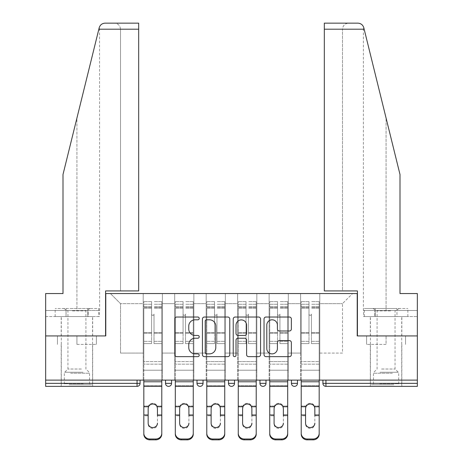 <?xml version="1.0" encoding="UTF-8"?>
<svg xmlns="http://www.w3.org/2000/svg" width="463" height="463" viewBox="0 0 463 463"><rect width="100%" height="100%" fill="white"/><g stroke="black" fill="none" stroke-linecap="round" stroke-linejoin="round"><path stroke-width="0.35" stroke-dasharray="2.31 1.74" d="M199.212 318.417A1.389 1.389 0 0 0 197.828 317.028L176.785 317.028A1.979 1.979 0 0 0 174.8 319.007L174.8 354.664A1.979 1.979 0 0 0 176.785 356.643L197.828 356.643A1.389 1.389 0 0 0 199.212 355.254A1.389 1.389 0 0 0 197.828 353.871L195.102 353.871A6.337 6.337 0 0 1 188.765 347.534L188.765 344.559A6.337 6.337 0 0 1 195.102 338.221L197.828 338.221A1.389 1.389 0 0 0 199.212 336.832A1.389 1.389 0 0 0 197.828 335.449L195.102 335.449A6.337 6.337 0 0 1 188.765 329.112L188.765 326.137A6.337 6.337 0 0 1 195.102 319.8L197.828 319.8A1.389 1.389 0 0 0 199.212 318.417M386.073 386.373L370.331 386.373L386.073 386.373M386.073 344.403L366.598 344.403L386.073 344.403L386.073 335.93L366.598 335.93L405.547 335.93L370.331 335.93L386.073 335.93L386.073 344.403M76.927 386.373L92.669 386.373L76.927 386.373M76.927 344.403L96.402 344.403L76.927 344.403L76.927 335.93L57.453 335.93L96.402 335.93L61.185 335.93L92.669 335.93L76.927 335.93L76.927 344.403M319.783 370.232L300.614 370.232L319.783 370.232L300.614 370.232L319.783 370.232L319.783 293.554L352.575 293.554L319.783 293.554L319.783 303.641L342.487 303.641L319.783 303.641L319.783 353.078L342.487 353.078L342.487 303.641L352.575 293.554L342.487 303.641L342.487 353.078L319.783 353.078L319.783 293.554L319.783 370.232L300.614 370.232L319.783 370.232L319.783 380.117L300.614 380.117L319.783 380.117L300.614 380.117L319.783 380.117L319.783 370.232M288.304 370.232L269.136 370.232L288.304 370.232L269.136 370.232L288.304 370.232L288.304 293.554L319.783 293.554L288.304 293.554L288.304 303.641L300.614 303.641L300.614 353.078L300.614 303.641L288.304 303.641L288.304 353.078L300.614 353.078L288.304 353.078L288.304 293.554L288.304 370.232L269.136 370.232L288.304 370.232L288.304 380.117L269.136 380.117L288.304 380.117L269.136 380.117L288.304 380.117L288.304 370.232M256.826 370.232L237.652 370.232L256.826 370.232L237.652 370.232L256.826 370.232L256.826 293.554L288.304 293.554L256.826 293.554L256.826 303.641L269.136 303.641L269.136 353.078L269.136 303.641L256.826 303.641L256.826 353.078L269.136 353.078L256.826 353.078L256.826 293.554L256.826 370.232L237.652 370.232L256.826 370.232L256.826 380.117L237.652 380.117L256.826 380.117L237.652 380.117L256.826 380.117L256.826 370.232M225.348 370.232L206.174 370.232L225.348 370.232L206.174 370.232L225.348 370.232L225.348 293.554L256.826 293.554L225.348 293.554L225.348 303.641L237.652 303.641L237.652 353.078L237.652 303.641L225.348 303.641L225.348 353.078L237.652 353.078L225.348 353.078L225.348 293.554L225.348 370.232L206.174 370.232L225.348 370.232L225.348 380.117L206.174 380.117L225.348 380.117L206.174 380.117L225.348 380.117L225.348 370.232M193.864 370.232L174.696 370.232L193.864 370.232L174.696 370.232L193.864 370.232L193.864 293.554L225.348 293.554L193.864 293.554L193.864 303.641L206.174 303.641L206.174 353.078L206.174 303.641L193.864 303.641L193.864 353.078L206.174 353.078L193.864 353.078L193.864 293.554L193.864 370.232L174.696 370.232L193.864 370.232L193.864 380.117L174.696 380.117L193.864 380.117L174.696 380.117L193.864 380.117L193.864 370.232M357.922 23.15C360.926 23.353 362.882 24.892 363.802 27.751L399.997 174.493L399.997 293.554L399.997 174.493L364.155 29.204L399.997 174.493L399.997 293.554L417.348 293.554L417.348 310.499L374.827 310.499L417.348 310.499L386.073 310.499L417.348 310.499L417.348 316.553L374.827 316.553L417.348 316.553L417.348 293.554L399.997 293.554L417.348 293.554L417.348 335.93L357.216 335.93L357.216 293.554L105.784 293.554L105.784 335.93L45.652 335.93L45.652 380.117L137.06 380.117L45.652 380.117L45.652 386.373L137.06 386.373L137.06 383.347L45.652 383.347M174.696 293.554L193.864 293.554L162.386 293.554L174.696 293.554L174.696 353.078L174.696 303.641L162.386 303.641L174.696 303.641L174.696 293.554L174.696 370.232L174.696 293.554M143.217 293.554L162.386 293.554L162.386 353.078L174.696 353.078L162.386 353.078L162.386 293.554L162.386 370.232L143.217 370.232L162.386 370.232L143.217 370.232L162.386 370.232L162.386 293.554L110.425 293.554L143.217 293.554L143.217 353.078L143.217 303.641L120.513 303.641L143.217 303.641L143.217 293.554L143.217 370.232L162.386 370.232L143.217 370.232L143.217 293.554M300.614 303.641L300.614 293.554L300.614 303.641M269.136 303.641L269.136 293.554L269.136 303.641M237.652 303.641L237.652 293.554L237.652 303.641M206.174 303.641L206.174 293.554L206.174 303.641M120.513 353.078L143.217 353.078L120.513 353.078L120.513 303.641L110.425 293.554L120.513 303.641L120.513 353.078M324.326 23.15L324.326 290.926L342.487 290.926L342.487 29.204L342.487 290.926L324.326 290.926L324.326 23.15L324.326 290.926L357.419 290.926L357.419 335.93L417.348 335.93L417.348 380.117L45.652 380.117M417.348 383.347L325.94 383.347L325.94 386.373L417.348 386.373L417.348 380.117L322.914 380.117L417.348 380.117M143.217 380.117L143.217 370.232L143.217 380.117L143.217 370.232L143.217 380.117L162.386 380.117L162.386 370.232L162.386 380.117L162.386 370.232L162.386 380.117L143.217 380.117M291.43 380.117L297.483 380.117L291.43 380.117M137.06 380.117L140.086 380.117L137.06 380.117L137.06 383.347L140.086 383.347M228.473 380.117L234.527 380.117L228.473 380.117M165.517 380.117L171.57 380.117L165.517 380.117M196.995 380.117L203.049 380.117L196.995 380.117M259.951 380.117L266.005 380.117L259.951 380.117L259.951 383.347L266.005 383.347M174.696 380.117L174.696 370.232L174.696 380.117M206.174 380.117L206.174 293.554L206.174 380.117M237.652 380.117L237.652 293.554L237.652 380.117M269.136 380.117L269.136 293.554L269.136 380.117M300.614 380.117L300.614 293.554L300.614 380.117M322.914 380.117L322.914 383.347L325.94 383.347L325.94 380.117M229.77 354.664L229.77 319.007A1.979 1.979 0 0 0 227.784 317.028L204.414 317.028A1.979 1.979 0 0 0 202.435 319.007L202.435 354.664A1.979 1.979 0 0 0 204.414 356.643L227.784 356.643A1.979 1.979 0 0 0 229.77 354.664M206.591 319.8A1.389 1.389 0 0 0 205.207 321.189L205.207 352.482A1.389 1.389 0 0 0 206.591 353.871L209.467 353.871A6.337 6.337 0 0 0 215.804 347.534L215.804 326.137A6.337 6.337 0 0 0 209.467 319.8L206.591 319.8M235.216 317.028L258.586 317.028A1.979 1.979 0 0 1 260.565 319.007L260.565 354.664A1.979 1.979 0 0 1 258.586 356.643L248.585 356.643A1.979 1.979 0 0 1 246.605 354.664L246.605 340.201A1.979 1.979 0 0 0 244.62 338.221L237.988 338.221A1.979 1.979 0 0 0 236.008 340.201L236.008 355.254A1.389 1.389 0 0 1 234.619 356.643A1.389 1.389 0 0 1 233.23 355.254L233.23 319.007A1.979 1.979 0 0 1 235.216 317.028M246.605 325.2A5.296 5.296 0 0 0 241.304 319.898A5.296 5.296 0 0 0 236.008 325.2L236.008 333.47A1.979 1.979 0 0 0 237.988 335.449L244.62 335.449A1.979 1.979 0 0 0 246.605 333.47L246.605 325.2M279.386 330.993L289.387 330.993A1.979 1.979 0 0 0 291.366 329.014L291.366 319.007A1.979 1.979 0 0 0 289.387 317.028L266.017 317.028A1.979 1.979 0 0 0 264.032 319.007L264.032 354.664A1.979 1.979 0 0 0 266.017 356.643L289.387 356.643A1.979 1.979 0 0 0 291.366 354.664L291.366 342.579A1.979 1.979 0 0 0 289.387 340.6L279.386 340.6A1.979 1.979 0 0 0 277.401 342.579L277.401 348.57A5.296 5.296 0 0 1 272.105 353.871A5.296 5.296 0 0 1 266.804 348.57L266.804 325.101A5.296 5.296 0 0 1 272.105 319.8A5.296 5.296 0 0 1 277.401 325.101L277.401 329.014A1.979 1.979 0 0 0 279.386 330.993M96.402 344.403L96.402 335.93L96.402 344.403M57.453 344.403L57.453 335.93L57.453 344.403M366.598 344.403L366.598 335.93L366.598 344.403M405.547 344.403L405.547 335.93L405.547 344.403M157.443 408.522L157.073 405.999A4.642 4.451 180 0 0 148.53 405.999L148.16 407.77L148.53 405.999A4.642 4.451 180 0 1 157.073 405.999L157.443 407.77L157.443 424.01A4.642 4.387 0 0 1 152.802 428.397A4.642 4.387 0 0 1 148.16 424.01L148.16 407.77L148.16 424.01A4.642 4.387 0 0 0 152.802 428.397A4.642 4.387 0 0 0 157.443 424.01L157.443 410.588L157.443 415.832L161.784 415.832L161.784 434.126L161.784 308.283L161.784 361.557L143.819 361.557L143.819 308.283L143.819 361.557L161.784 361.557L143.819 361.557L161.784 361.557L161.784 434.126A6.054 5.724 180 0 1 155.73 439.85L149.873 439.85L149.873 438.999A6.054 5.724 0 0 1 143.819 433.27L143.819 434.126A6.054 5.724 180 0 0 149.873 439.85M154.011 334.917L154.011 314.134A1.21 1.21 0 0 1 152.802 315.344A1.21 1.21 0 0 1 151.592 314.134A1.21 1.21 0 0 0 152.802 315.344A1.21 1.21 0 0 0 154.011 314.134L154.011 343.598L154.011 314.134A1.21 1.21 0 0 1 152.802 315.344A1.21 1.21 0 0 1 151.592 314.134L151.592 308.283L151.592 314.134A1.21 1.21 0 0 0 152.802 315.344A1.21 1.21 0 0 0 154.011 314.134L154.011 343.598L161.784 343.598L154.011 343.598L154.011 341.341L161.784 341.341L154.011 341.341L154.011 334.917M161.784 380.117L161.784 364.178L143.819 364.178L161.784 364.178L143.819 364.178L161.784 364.178L161.784 301.621L161.784 415.832L157.443 415.832M143.819 380.117L143.819 301.621L143.819 415.832L148.16 415.832L148.16 423.159A4.642 4.387 180 0 0 152.802 427.546M151.592 334.917L151.592 301.621L151.592 343.598L143.819 343.598L151.592 343.598L151.592 341.341L143.819 341.341L151.592 341.341L151.592 301.621L151.592 334.917M161.784 433.27A6.054 5.724 0 0 1 155.73 438.999L149.873 438.999M161.784 406.745L157.073 406.745A4.642 4.451 0 0 0 148.53 406.745L143.819 406.745M143.819 433.27L143.819 434.126M148.16 408.522L148.16 415.832L143.819 415.832M143.819 334.917L143.819 343.598L143.819 334.917M161.784 334.917L161.784 343.598L161.784 334.917M70.116 384.759L90.551 384.759L70.116 384.759M83.236 383.752L64.316 383.752L83.236 383.752M70.37 308.485L90.042 308.485L70.37 308.485M72.436 310.87L85.91 310.87L72.436 310.87M81.419 369.023L67.945 369.023L81.419 369.023M69.109 384.759L92.565 384.759L69.109 384.759M69.109 316.553L92.565 316.553L69.109 316.553M98.712 316.553L55.143 316.553L98.712 316.553L98.712 308.485L55.143 308.485L98.712 308.485M87.82 316.553L87.82 308.485L87.82 316.553M66.035 316.553L66.035 308.485L66.035 316.553M55.143 316.553L55.143 308.485M392.884 384.759L372.449 384.759L392.884 384.759M379.764 383.752L398.684 383.752L379.764 383.752M392.63 308.485L372.958 308.485L392.63 308.485M390.564 310.87L377.09 310.87L390.564 310.87M381.581 369.023L395.055 369.023L381.581 369.023M393.891 384.759L370.435 384.759L393.891 384.759M393.891 316.553L370.435 316.553L393.891 316.553M396.965 316.553L364.288 316.553L407.857 316.553L396.965 316.553L396.965 308.485L364.288 308.485L407.857 308.485L396.965 308.485L396.965 316.553M375.18 316.553L375.18 308.485L375.18 316.553M364.288 316.553L364.288 308.485M407.857 316.553L407.857 308.485M76.927 316.553L92.669 316.553L76.927 316.553M76.927 118.048L99.198 27.751L63.003 174.493L76.927 118.048L76.927 310.499L45.652 310.499L45.652 293.554L63.003 293.554L63.003 174.493L63.003 293.554L45.652 293.554L45.652 335.93L105.581 335.93L105.581 290.926L138.674 290.926L138.674 23.15L138.674 290.926L138.674 23.15L105.078 23.15C102.074 23.353 100.118 24.892 99.198 27.751L63.003 174.493L63.003 293.554L45.652 293.554L45.652 310.499L99.632 310.499L76.927 310.499L76.927 118.048M45.652 316.553L45.652 310.499L88.173 310.499L45.652 310.499L45.652 316.553L88.173 316.553L88.173 310.499L99.412 310.499L88.173 310.499L88.173 316.553L45.652 316.553M120.513 290.926L138.674 290.926L120.513 290.926L120.513 29.204L120.513 290.926M99.632 310.499L99.51 26.819M99.412 316.553L88.173 316.553L99.412 316.553L99.412 310.499M120.513 29.204C120.131 25.552 118.111 23.538 114.459 23.15C118.111 23.538 120.131 25.552 120.513 29.204L138.674 29.204L120.513 29.204M386.073 316.553L370.331 316.553L386.073 316.553M386.073 310.499L363.368 310.499L386.073 310.499L386.073 118.048L386.073 310.499M363.588 310.499L374.827 310.499L363.588 310.499L363.588 316.553L374.827 316.553L374.827 310.499L374.827 316.553L363.588 316.553M324.326 29.204L342.487 29.204C342.869 25.552 344.889 23.538 348.541 23.15C344.889 23.538 342.869 25.552 342.487 29.204L364.155 29.204M188.921 408.522L188.551 405.999A4.642 4.451 180 0 0 180.009 405.999L179.638 407.77L180.009 405.999A4.642 4.451 180 0 1 188.551 405.999L188.921 407.77L188.921 424.01A4.642 4.387 0 0 1 184.28 428.397A4.642 4.387 0 0 1 179.638 424.01L179.638 407.77L179.638 424.01A4.642 4.387 0 0 0 184.28 428.397A4.642 4.387 0 0 0 188.921 424.01L188.921 410.588L188.921 415.832L193.262 415.832L193.262 434.126L193.262 308.283L193.262 361.557L175.303 361.557L175.303 308.283L175.303 361.557L193.262 361.557L175.303 361.557L193.262 361.557L193.262 434.126A6.054 5.724 180 0 1 187.208 439.85L181.357 439.85L181.357 438.999A6.054 5.724 0 0 1 175.303 433.27L175.303 434.126A6.054 5.724 180 0 0 181.357 439.85M185.489 334.917L185.489 314.134A1.21 1.21 0 0 1 184.28 315.344A1.21 1.21 0 0 1 183.07 314.134A1.21 1.21 0 0 0 184.28 315.344A1.21 1.21 0 0 0 185.489 314.134L185.489 343.598L185.489 314.134A1.21 1.21 0 0 1 184.28 315.344A1.21 1.21 0 0 1 183.07 314.134L183.07 308.283L183.07 314.134A1.21 1.21 0 0 0 184.28 315.344A1.21 1.21 0 0 0 185.489 314.134L185.489 343.598L193.262 343.598L185.489 343.598L185.489 341.341L193.262 341.341L185.489 341.341L185.489 334.917M193.262 380.117L193.262 364.178L175.303 364.178L193.262 364.178L175.303 364.178L193.262 364.178L193.262 301.621L193.262 415.832L188.921 415.832M175.303 380.117L175.303 301.621L175.303 415.832L179.638 415.832L179.638 423.159A4.642 4.387 180 0 0 184.28 427.546M183.07 334.917L183.07 301.621L183.07 343.598L175.303 343.598L183.07 343.598L183.07 341.341L175.303 341.341L183.07 341.341L183.07 301.621L183.07 334.917M193.262 433.27A6.054 5.724 0 0 1 187.208 438.999L181.357 438.999M193.262 406.745L188.551 406.745A4.642 4.451 0 0 0 180.009 406.745L175.303 406.745M175.303 433.27L175.303 434.126M220.4 408.522L220.029 405.999A4.642 4.451 180 0 0 211.487 405.999L211.116 407.77L211.487 405.999A4.642 4.451 180 0 1 220.029 405.999L220.4 407.77L220.4 424.01A4.642 4.387 0 0 1 215.758 428.397A4.642 4.387 0 0 1 211.116 424.01L211.116 407.77L211.116 424.01A4.642 4.387 0 0 0 215.758 428.397A4.642 4.387 0 0 0 220.4 424.01L220.4 410.588L220.4 415.832L224.74 415.832L224.74 433.27L224.74 308.283L224.74 361.557L206.782 361.557L206.782 308.283L206.782 361.557L224.74 361.557L206.782 361.557L224.74 361.557L224.74 433.27A6.054 5.724 0 0 1 218.686 438.999L212.835 438.999A6.054 5.724 0 0 1 206.782 433.27L206.782 434.126A6.054 5.724 180 0 0 212.835 439.85L212.835 438.999M216.973 334.917L216.973 314.134A1.21 1.21 0 0 1 215.758 315.344A1.21 1.21 0 0 1 214.548 314.134A1.21 1.21 0 0 0 215.758 315.344A1.21 1.21 0 0 0 216.973 314.134L216.973 343.598L216.973 314.134A1.21 1.21 0 0 1 215.758 315.344A1.21 1.21 0 0 1 214.548 314.134L214.548 308.283L214.548 314.134A1.21 1.21 0 0 0 215.758 315.344A1.21 1.21 0 0 0 216.973 314.134L216.973 343.598L224.74 343.598L216.973 343.598L216.973 341.341L224.74 341.341L216.973 341.341L216.973 334.917M224.74 380.117L224.74 364.178L206.782 364.178L224.74 364.178L206.782 364.178L224.74 364.178L224.74 301.621L224.74 415.832L220.4 415.832M206.782 380.117L206.782 301.621L206.782 415.832L211.116 415.832L211.116 423.159A4.642 4.387 180 0 0 215.758 427.546M214.548 334.917L214.548 301.621L214.548 343.598L206.782 343.598L214.548 343.598L214.548 341.341L206.782 341.341L214.548 341.341L214.548 301.621L214.548 334.917M218.686 438.999L218.686 439.85L212.835 439.85M218.686 439.85A6.054 5.724 180 0 0 224.74 434.126M224.74 406.745L220.029 406.745A4.642 4.451 0 0 0 211.487 406.745L206.782 406.745M206.782 433.27L206.782 434.126M251.884 408.522L251.513 405.999A4.642 4.451 180 0 0 242.971 405.999L242.6 407.77L242.971 405.999A4.642 4.451 180 0 1 251.513 405.999L251.884 407.77L251.884 424.01A4.642 4.387 0 0 1 247.242 428.397A4.642 4.387 0 0 1 242.6 424.01L242.6 407.77L242.6 424.01A4.642 4.387 0 0 0 247.242 428.397A4.642 4.387 0 0 0 251.884 424.01L251.884 410.588L251.884 415.832L256.218 415.832L256.218 433.27L256.218 308.283L256.218 361.557L238.26 361.557L238.26 308.283L238.26 361.557L256.218 361.557L238.26 361.557L256.218 361.557L256.218 433.27A6.054 5.724 0 0 1 250.165 438.999L244.314 438.999A6.054 5.724 0 0 1 238.26 433.27L238.26 434.126A6.054 5.724 180 0 0 244.314 439.85L244.314 438.999M248.452 334.917L248.452 314.134A1.21 1.21 0 0 1 247.242 315.344A1.21 1.21 0 0 1 246.027 314.134A1.21 1.21 0 0 0 247.242 315.344A1.21 1.21 0 0 0 248.452 314.134L248.452 343.598L248.452 314.134A1.21 1.21 0 0 1 247.242 315.344A1.21 1.21 0 0 1 246.027 314.134L246.027 308.283L246.027 314.134A1.21 1.21 0 0 0 247.242 315.344A1.21 1.21 0 0 0 248.452 314.134L248.452 343.598L256.218 343.598L248.452 343.598L248.452 341.341L256.218 341.341L248.452 341.341L248.452 334.917M256.218 380.117L256.218 364.178L238.26 364.178L256.218 364.178L238.26 364.178L256.218 364.178L256.218 301.621L256.218 415.832L251.884 415.832M238.26 380.117L238.26 301.621L238.26 415.832L242.6 415.832L242.6 423.159A4.642 4.387 180 0 0 247.242 427.546M246.027 334.917L246.027 301.621L246.027 343.598L238.26 343.598L246.027 343.598L246.027 341.341L238.26 341.341L246.027 341.341L246.027 301.621L246.027 334.917M250.165 438.999L250.165 439.85L244.314 439.85M250.165 439.85A6.054 5.724 180 0 0 256.218 434.126M256.218 406.745L251.513 406.745A4.642 4.451 0 0 0 242.971 406.745L238.26 406.745M238.26 433.27L238.26 434.126M283.362 408.522L282.991 405.999A4.642 4.451 180 0 0 274.449 405.999L274.079 407.77L274.449 405.999A4.642 4.451 180 0 1 282.991 405.999L283.362 407.77L283.362 424.01A4.642 4.387 0 0 1 278.72 428.397A4.642 4.387 0 0 1 274.079 424.01L274.079 407.77L274.079 424.01A4.642 4.387 0 0 0 278.72 428.397A4.642 4.387 0 0 0 283.362 424.01L283.362 410.588L283.362 415.832L287.697 415.832L287.697 433.27L287.697 308.283L287.697 361.557L269.738 361.557L269.738 308.283L269.738 361.557L287.697 361.557L269.738 361.557L287.697 361.557L287.697 433.27A6.054 5.724 0 0 1 281.643 438.999L275.792 438.999A6.054 5.724 0 0 1 269.738 433.27L269.738 434.126A6.054 5.724 180 0 0 275.792 439.85L275.792 438.999M279.93 334.917L279.93 314.134A1.21 1.21 0 0 1 278.72 315.344A1.21 1.21 0 0 1 277.511 314.134A1.21 1.21 0 0 0 278.72 315.344A1.21 1.21 0 0 0 279.93 314.134L279.93 343.598L279.93 314.134A1.21 1.21 0 0 1 278.72 315.344A1.21 1.21 0 0 1 277.511 314.134L277.511 308.283L277.511 314.134A1.21 1.21 0 0 0 278.72 315.344A1.21 1.21 0 0 0 279.93 314.134L279.93 343.598L287.697 343.598L279.93 343.598L279.93 341.341L287.697 341.341L279.93 341.341L279.93 334.917M287.697 380.117L287.697 364.178L269.738 364.178L287.697 364.178L269.738 364.178L287.697 364.178L287.697 301.621L287.697 415.832L283.362 415.832M269.738 380.117L269.738 301.621L269.738 415.832L274.079 415.832L274.079 423.159A4.642 4.387 180 0 0 278.72 427.546M277.511 334.917L277.511 301.621L277.511 343.598L269.738 343.598L277.511 343.598L277.511 341.341L269.738 341.341L277.511 341.341L277.511 301.621L277.511 334.917M281.643 438.999L281.643 439.85L275.792 439.85M281.643 439.85A6.054 5.724 180 0 0 287.697 434.126M287.697 406.745L282.991 406.745A4.642 4.451 0 0 0 274.449 406.745L269.738 406.745M269.738 433.27L269.738 434.126M314.84 408.522L314.47 405.999A4.642 4.451 180 0 0 305.927 405.999L305.557 407.77L305.927 405.999A4.642 4.451 180 0 1 314.47 405.999L314.84 407.77L314.84 424.01A4.642 4.387 0 0 1 310.198 428.397A4.642 4.387 0 0 1 305.557 424.01L305.557 407.77L305.557 424.01A4.642 4.387 0 0 0 310.198 428.397A4.642 4.387 0 0 0 314.84 424.01L314.84 410.588L314.84 415.832L319.181 415.832L319.181 434.126L319.181 308.283L319.181 361.557L301.216 361.557L301.216 308.283L301.216 361.557L319.181 361.557L301.216 361.557L319.181 361.557L319.181 434.126A6.054 5.724 180 0 1 313.127 439.85L307.27 439.85L307.27 438.999A6.054 5.724 0 0 1 301.216 433.27L301.216 434.126A6.054 5.724 180 0 0 307.27 439.85M311.408 334.917L311.408 314.134A1.21 1.21 0 0 1 310.198 315.344A1.21 1.21 0 0 1 308.989 314.134A1.21 1.21 0 0 0 310.198 315.344A1.21 1.21 0 0 0 311.408 314.134L311.408 343.598L311.408 314.134A1.21 1.21 0 0 1 310.198 315.344A1.21 1.21 0 0 1 308.989 314.134L308.989 308.283L308.989 314.134A1.21 1.21 0 0 0 310.198 315.344A1.21 1.21 0 0 0 311.408 314.134L311.408 343.598L319.181 343.598L311.408 343.598L311.408 341.341L319.181 341.341L311.408 341.341L311.408 334.917M319.181 380.117L319.181 364.178L301.216 364.178L319.181 364.178L301.216 364.178L319.181 364.178L319.181 301.621L319.181 415.832L314.84 415.832M301.216 380.117L301.216 301.621L301.216 415.832L305.557 415.832L305.557 423.159A4.642 4.387 180 0 0 310.198 427.546M308.989 334.917L308.989 301.621L308.989 343.598L301.216 343.598L308.989 343.598L308.989 341.341L301.216 341.341L308.989 341.341L308.989 301.621L308.989 334.917M319.181 433.27A6.054 5.724 0 0 1 313.127 438.999L307.27 438.999M319.181 406.745L314.47 406.745A4.642 4.451 0 0 0 305.927 406.745L301.216 406.745M301.216 433.27L301.216 434.126M179.638 408.522L179.638 415.832L175.303 415.832M175.303 334.917L175.303 343.598L175.303 334.917M193.262 334.917L193.262 343.598L193.262 334.917M211.116 408.522L211.116 415.832L206.782 415.832M206.782 334.917L206.782 343.598L206.782 334.917M224.74 334.917L224.74 343.598L224.74 334.917M242.6 408.522L242.6 415.832L238.26 415.832M238.26 334.917L238.26 343.598L238.26 334.917M256.218 334.917L256.218 343.598L256.218 334.917M274.079 408.522L274.079 415.832L269.738 415.832M269.738 334.917L269.738 343.598L269.738 334.917M287.697 334.917L287.697 343.598L287.697 334.917M305.557 408.522L305.557 415.832L301.216 415.832M301.216 334.917L301.216 343.598L301.216 334.917M319.181 334.917L319.181 343.598L319.181 334.917M171.57 383.347L165.517 383.347M203.049 383.347L196.995 383.347M234.527 383.347L228.473 383.347M297.483 383.347L291.43 383.347M161.784 333.238L154.011 333.238L161.784 333.238M151.592 333.238L143.819 333.238L151.592 333.238M161.784 405.999L157.073 405.999L161.784 405.999M161.784 385.627L143.819 385.627L161.784 385.627M148.53 405.999L143.819 405.999L148.53 405.999M148.16 414.981L143.819 414.981M161.784 414.981L157.443 414.981M161.784 386.373L143.819 386.373M151.592 308.283L143.819 308.283L151.592 308.283M161.784 308.283L154.011 308.283L161.784 308.283M151.592 306.784L143.819 306.784L151.592 306.784M151.592 332.648L143.819 332.648L151.592 332.648M151.592 307.374L143.819 307.374L151.592 307.374M161.784 381.784L143.819 381.784M161.784 306.784L154.011 306.784L161.784 306.784M161.784 332.648L154.011 332.648L161.784 332.648M161.784 307.374L154.011 307.374L161.784 307.374M155.73 438.999L155.73 439.85M70.619 373.236L89.538 373.236L70.619 373.236M83.027 372.24L64.727 372.24L83.027 372.24M392.381 373.236L373.462 373.236L392.381 373.236M379.973 372.24L398.273 372.24L379.973 372.24M98.845 29.204L138.674 29.204M193.262 333.238L185.489 333.238L193.262 333.238M183.07 333.238L175.303 333.238L183.07 333.238M193.262 405.999L188.551 405.999L193.262 405.999M193.262 385.627L175.303 385.627L193.262 385.627M180.009 405.999L175.303 405.999L180.009 405.999M179.638 414.981L175.303 414.981M193.262 414.981L188.921 414.981M193.262 386.373L175.303 386.373M183.07 308.283L175.303 308.283L183.07 308.283M193.262 308.283L185.489 308.283L193.262 308.283M183.07 306.784L175.303 306.784L183.07 306.784M183.07 332.648L175.303 332.648L183.07 332.648M183.07 307.374L175.303 307.374L183.07 307.374M193.262 381.784L175.303 381.784M193.262 306.784L185.489 306.784L193.262 306.784M193.262 332.648L185.489 332.648L193.262 332.648M193.262 307.374L185.489 307.374L193.262 307.374M187.208 438.999L187.208 439.85M224.74 333.238L216.973 333.238L224.74 333.238M214.548 333.238L206.782 333.238L214.548 333.238M224.74 405.999L220.029 405.999L224.74 405.999M224.74 385.627L206.782 385.627L224.74 385.627M211.487 405.999L206.782 405.999L211.487 405.999M211.116 414.981L206.782 414.981M224.74 414.981L220.4 414.981M224.74 386.373L206.782 386.373M214.548 308.283L206.782 308.283L214.548 308.283M224.74 308.283L216.973 308.283L224.74 308.283M214.548 306.784L206.782 306.784L214.548 306.784M214.548 332.648L206.782 332.648L214.548 332.648M214.548 307.374L206.782 307.374L214.548 307.374M224.74 381.784L206.782 381.784M224.74 306.784L216.973 306.784L224.74 306.784M224.74 332.648L216.973 332.648L224.74 332.648M224.74 307.374L216.973 307.374L224.74 307.374M256.218 333.238L248.452 333.238L256.218 333.238M246.027 333.238L238.26 333.238L246.027 333.238M256.218 405.999L251.513 405.999L256.218 405.999M256.218 385.627L238.26 385.627L256.218 385.627M242.971 405.999L238.26 405.999L242.971 405.999M242.6 414.981L238.26 414.981M256.218 414.981L251.884 414.981M256.218 386.373L238.26 386.373M246.027 308.283L238.26 308.283L246.027 308.283M256.218 308.283L248.452 308.283L256.218 308.283M246.027 306.784L238.26 306.784L246.027 306.784M246.027 332.648L238.26 332.648L246.027 332.648M246.027 307.374L238.26 307.374L246.027 307.374M256.218 381.784L238.26 381.784M256.218 306.784L248.452 306.784L256.218 306.784M256.218 332.648L248.452 332.648L256.218 332.648M256.218 307.374L248.452 307.374L256.218 307.374M287.697 333.238L279.93 333.238L287.697 333.238M277.511 333.238L269.738 333.238L277.511 333.238M287.697 405.999L282.991 405.999L287.697 405.999M287.697 385.627L269.738 385.627L287.697 385.627M274.449 405.999L269.738 405.999L274.449 405.999M274.079 414.981L269.738 414.981M287.697 414.981L283.362 414.981M287.697 386.373L269.738 386.373M277.511 308.283L269.738 308.283L277.511 308.283M287.697 308.283L279.93 308.283L287.697 308.283M277.511 306.784L269.738 306.784L277.511 306.784M277.511 332.648L269.738 332.648L277.511 332.648M277.511 307.374L269.738 307.374L277.511 307.374M287.697 381.784L269.738 381.784M287.697 306.784L279.93 306.784L287.697 306.784M287.697 332.648L279.93 332.648L287.697 332.648M287.697 307.374L279.93 307.374L287.697 307.374M319.181 333.238L311.408 333.238L319.181 333.238M308.989 333.238L301.216 333.238L308.989 333.238M319.181 405.999L314.47 405.999L319.181 405.999M319.181 385.627L301.216 385.627L319.181 385.627M305.927 405.999L301.216 405.999L305.927 405.999M305.557 414.981L301.216 414.981M319.181 414.981L314.84 414.981M319.181 386.373L301.216 386.373M308.989 308.283L301.216 308.283L308.989 308.283M319.181 308.283L311.408 308.283L319.181 308.283M308.989 306.784L301.216 306.784L308.989 306.784M308.989 332.648L301.216 332.648L308.989 332.648M308.989 307.374L301.216 307.374L308.989 307.374M319.181 381.784L301.216 381.784M319.181 306.784L311.408 306.784L319.181 306.784M319.181 332.648L311.408 332.648L319.181 332.648M319.181 307.374L311.408 307.374L319.181 307.374M313.127 438.999L313.127 439.85M370.331 344.403L370.331 386.373M61.185 344.403L61.185 386.373M92.669 344.403L92.669 386.373M401.815 344.403L401.815 386.373M151.592 301.621L143.819 301.621L151.592 301.621M151.592 304.243L143.819 304.243L151.592 304.243M161.784 301.621L154.011 301.621L161.784 301.621M161.784 304.243L154.011 304.243L161.784 304.243M63.813 308.485L67.945 310.87L67.945 369.023L64.727 372.24L64.316 373.236L64.316 383.752L63.304 384.759M92.565 384.759L92.565 316.553M61.29 384.759L61.29 316.553M90.042 308.485L85.91 310.87L85.91 369.023L89.127 372.24L89.538 373.236L89.538 383.752L90.551 384.759M372.958 308.485L377.09 310.87L377.09 369.023L373.873 372.24L373.462 373.236L373.462 383.752L372.449 384.759M401.71 384.759L401.71 316.553M370.435 384.759L370.435 316.553M399.187 308.485L395.055 310.87L395.055 369.023L398.273 372.24L398.684 373.236L398.684 383.752L399.696 384.759M61.185 335.93L61.185 316.553M92.669 335.93L92.669 316.553M401.815 335.93L401.815 316.553M363.368 310.499L363.368 26.565M370.331 335.93L370.331 316.553M183.07 301.621L175.303 301.621L183.07 301.621M183.07 304.243L175.303 304.243L183.07 304.243M193.262 301.621L185.489 301.621L193.262 301.621M193.262 304.243L185.489 304.243L193.262 304.243M214.548 301.621L206.782 301.621L214.548 301.621M214.548 304.243L206.782 304.243L214.548 304.243M224.74 301.621L216.973 301.621L224.74 301.621M224.74 304.243L216.973 304.243L224.74 304.243M246.027 301.621L238.26 301.621L246.027 301.621M246.027 304.243L238.26 304.243L246.027 304.243M256.218 301.621L248.452 301.621L256.218 301.621M256.218 304.243L248.452 304.243L256.218 304.243M277.511 301.621L269.738 301.621L277.511 301.621M277.511 304.243L269.738 304.243L277.511 304.243M287.697 301.621L279.93 301.621L287.697 301.621M287.697 304.243L279.93 304.243L287.697 304.243M308.989 301.621L301.216 301.621L308.989 301.621M308.989 304.243L301.216 304.243L308.989 304.243M319.181 301.621L311.408 301.621L319.181 301.621M319.181 304.243L311.408 304.243L319.181 304.243"/><path stroke-width="0.69" d="M199.212 318.417A1.389 1.389 0 0 0 197.828 317.028L176.785 317.028A1.979 1.979 0 0 0 174.8 319.007L174.8 354.664A1.979 1.979 0 0 0 176.785 356.643L197.828 356.643A1.389 1.389 0 0 0 199.212 355.254A1.389 1.389 0 0 0 197.828 353.871L195.102 353.871A6.337 6.337 0 0 1 188.765 347.534L188.765 344.559A6.337 6.337 0 0 1 195.102 338.221L197.828 338.221A1.389 1.389 0 0 0 199.212 336.832A1.389 1.389 0 0 0 197.828 335.449L195.102 335.449A6.337 6.337 0 0 1 188.765 329.112L188.765 326.137A6.337 6.337 0 0 1 195.102 319.8L197.828 319.8A1.389 1.389 0 0 0 199.212 318.417M289.387 330.993A1.979 1.979 0 0 0 291.366 329.014L291.366 319.007A1.979 1.979 0 0 0 289.387 317.028L266.017 317.028A1.979 1.979 0 0 0 264.032 319.007L264.032 354.664A1.979 1.979 0 0 0 266.017 356.643L289.387 356.643A1.979 1.979 0 0 0 291.366 354.664L291.366 342.579A1.979 1.979 0 0 0 289.387 340.6L279.386 340.6A1.979 1.979 0 0 0 277.401 342.579L277.401 348.57A5.296 5.296 0 0 1 272.105 353.871A5.296 5.296 0 0 1 266.804 348.57L266.804 325.101A5.296 5.296 0 0 1 272.105 319.8A5.296 5.296 0 0 1 277.401 325.101L277.401 329.014A1.979 1.979 0 0 0 279.386 330.993L289.387 330.993M98.845 29.204L99.198 27.751C100.118 24.892 102.074 23.353 105.078 23.15L138.674 23.15L138.674 29.204L98.845 29.204L63.003 174.493L63.003 293.554L45.652 293.554L45.652 335.93L105.784 335.93L105.784 293.554L357.216 293.554L357.216 335.93L417.348 335.93L417.348 380.117L45.652 380.117L45.652 383.347L137.06 383.347L137.06 380.117M138.674 29.204L138.674 290.926L105.581 290.926L105.581 335.93L45.652 335.93L45.652 380.117M229.77 319.007A1.979 1.979 0 0 0 227.784 317.028L204.414 317.028A1.979 1.979 0 0 0 202.435 319.007L202.435 354.664A1.979 1.979 0 0 0 204.414 356.643L227.784 356.643A1.979 1.979 0 0 0 229.77 354.664L229.77 319.007M235.216 317.028L258.586 317.028A1.979 1.979 0 0 1 260.565 319.007L260.565 354.664A1.979 1.979 0 0 1 258.586 356.643L248.585 356.643A1.979 1.979 0 0 1 246.605 354.664L246.605 340.201A1.979 1.979 0 0 0 244.62 338.221L237.988 338.221A1.979 1.979 0 0 0 236.008 340.201L236.008 355.254A1.389 1.389 0 0 1 234.619 356.643A1.389 1.389 0 0 1 233.23 355.254L233.23 319.007A1.979 1.979 0 0 1 235.216 317.028M137.06 386.373A3.027 3.027 0 0 0 140.086 383.347L137.06 383.347L137.06 386.373A3.027 3.027 0 0 0 140.086 383.347L140.086 380.117L140.086 383.347A3.027 3.027 0 0 1 137.06 386.373L45.652 386.373L45.652 383.347M417.348 380.117L417.348 386.373L325.94 386.373A3.027 3.027 0 0 1 322.914 383.347L322.914 380.117M165.517 380.117L165.517 383.347L165.517 380.117M168.544 386.373A3.027 3.027 0 0 1 165.517 383.347A3.027 3.027 0 0 0 168.544 386.373A3.027 3.027 0 0 0 171.57 383.347L171.57 380.117L171.57 383.347A3.027 3.027 0 0 1 168.544 386.373A3.027 3.027 0 0 1 165.517 383.347L171.57 383.347A3.027 3.027 0 0 1 168.544 386.373M196.995 380.117L196.995 383.347L196.995 380.117M203.049 380.117L203.049 383.347L203.049 380.117M228.473 380.117L228.473 383.347L228.473 380.117M234.527 380.117L234.527 383.347L234.527 380.117M259.951 383.347A3.027 3.027 0 0 0 262.978 386.373A3.027 3.027 0 0 0 266.005 383.347A3.027 3.027 0 0 1 262.978 386.373A3.027 3.027 0 0 0 266.005 383.347L266.005 380.117L266.005 383.347L259.951 383.347A3.027 3.027 0 0 0 262.978 386.373A3.027 3.027 0 0 1 259.951 383.347L259.951 380.117M291.43 380.117L291.43 383.347L291.43 380.117M297.483 380.117L297.483 383.347L297.483 380.117M200.022 386.373A3.027 3.027 0 0 1 196.995 383.347A3.027 3.027 0 0 0 200.022 386.373A3.027 3.027 0 0 0 203.049 383.347A3.027 3.027 0 0 1 200.022 386.373A3.027 3.027 0 0 1 196.995 383.347L203.049 383.347A3.027 3.027 0 0 1 200.022 386.373M231.5 386.373A3.027 3.027 0 0 1 228.473 383.347A3.027 3.027 0 0 0 231.5 386.373A3.027 3.027 0 0 0 234.527 383.347A3.027 3.027 0 0 1 231.5 386.373A3.027 3.027 0 0 1 228.473 383.347L234.527 383.347A3.027 3.027 0 0 1 231.5 386.373M294.456 386.373A3.027 3.027 0 0 1 291.43 383.347A3.027 3.027 0 0 0 294.456 386.373A3.027 3.027 0 0 0 297.483 383.347A3.027 3.027 0 0 1 294.456 386.373A3.027 3.027 0 0 1 291.43 383.347L297.483 383.347A3.027 3.027 0 0 1 294.456 386.373M325.94 380.117L325.94 386.373A3.027 3.027 0 0 1 322.914 383.347L417.348 383.347M206.591 319.8A1.389 1.389 0 0 0 205.207 321.189L205.207 352.482A1.389 1.389 0 0 0 206.591 353.871L209.467 353.871A6.337 6.337 0 0 0 215.804 347.534L215.804 326.137A6.337 6.337 0 0 0 209.467 319.8L206.591 319.8M246.605 325.2A5.296 5.296 0 0 0 241.304 319.898A5.296 5.296 0 0 0 236.008 325.2L236.008 333.47A1.979 1.979 0 0 0 237.988 335.449L244.62 335.449A1.979 1.979 0 0 0 246.605 333.47L246.605 325.2M157.443 408.522L157.073 406.745L157.443 408.522L157.443 414.981L161.784 414.981L161.784 380.117M143.819 415.832L143.819 434.126L143.819 406.745L148.53 406.745L148.16 408.522L148.53 406.745A4.642 4.451 0 0 1 157.073 406.745L161.784 406.745M157.443 415.832L157.443 414.981M152.802 427.546A4.642 4.387 180 0 0 157.443 423.159A4.642 4.387 180 0 1 152.802 427.546A4.642 4.387 180 0 1 148.16 423.159L148.16 408.522M161.784 433.27L161.784 434.126A6.054 5.724 180 0 1 155.73 439.85L155.73 438.999A6.054 5.724 0 0 0 161.784 433.27L161.784 414.981M143.819 433.27A6.054 5.724 0 0 0 149.873 438.999L149.873 439.85L155.73 439.85M149.873 439.85A6.054 5.724 180 0 1 143.819 434.126M149.873 438.999L155.73 438.999M143.819 406.745L143.819 380.117M138.674 23.15L114.459 23.15L138.674 23.15M99.198 27.751C99.759 26.125 99.759 26.125 99.198 27.751C99.759 26.125 99.759 26.125 99.198 27.751M364.155 29.204L324.326 29.204L324.326 290.926L357.419 290.926L357.419 335.93L417.348 335.93L417.348 293.554L399.997 293.554L399.997 174.493L363.802 27.751C363.241 26.125 363.241 26.125 363.802 27.751C363.241 26.125 363.241 26.125 363.802 27.751C362.882 24.892 360.926 23.353 357.922 23.15L324.326 23.15L357.922 23.15M324.326 29.204L324.326 23.15M188.921 408.522L188.551 406.745L188.921 408.522L188.921 414.981L193.262 414.981L193.262 380.117M175.303 415.832L175.303 434.126L175.303 406.745L180.009 406.745L179.638 408.522L180.009 406.745A4.642 4.451 0 0 1 188.551 406.745L193.262 406.745M188.921 415.832L188.921 414.981M184.28 427.546A4.642 4.387 180 0 0 188.921 423.159A4.642 4.387 180 0 1 184.28 427.546A4.642 4.387 180 0 1 179.638 423.159L179.638 408.522M220.4 408.522L220.029 406.745L220.4 408.522L220.4 414.981L224.74 414.981L224.74 380.117M206.782 415.832L206.782 434.126L206.782 406.745L211.487 406.745L211.116 408.522L211.487 406.745A4.642 4.451 0 0 1 220.029 406.745L224.74 406.745M224.74 434.126L224.74 433.27L224.74 434.126A6.054 5.724 180 0 1 218.686 439.85L218.686 438.999A6.054 5.724 0 0 0 224.74 433.27L224.74 414.981M220.4 415.832L220.4 414.981M215.758 427.546A4.642 4.387 180 0 0 220.4 423.159A4.642 4.387 180 0 1 215.758 427.546A4.642 4.387 180 0 1 211.116 423.159L211.116 408.522M251.884 408.522L251.513 406.745L251.884 408.522L251.884 414.981L256.218 414.981L256.218 380.117M238.26 415.832L238.26 434.126L238.26 406.745L242.971 406.745L242.6 408.522L242.971 406.745A4.642 4.451 0 0 1 251.513 406.745L256.218 406.745M256.218 434.126L256.218 433.27L256.218 434.126A6.054 5.724 180 0 1 250.165 439.85L250.165 438.999A6.054 5.724 0 0 0 256.218 433.27L256.218 414.981M251.884 415.832L251.884 414.981M247.242 427.546A4.642 4.387 180 0 0 251.884 423.159A4.642 4.387 180 0 1 247.242 427.546A4.642 4.387 180 0 1 242.6 423.159L242.6 408.522M283.362 408.522L282.991 406.745L283.362 408.522L283.362 414.981L287.697 414.981L287.697 380.117M269.738 415.832L269.738 434.126L269.738 406.745L274.449 406.745L274.079 408.522L274.449 406.745A4.642 4.451 0 0 1 282.991 406.745L287.697 406.745M287.697 434.126L287.697 433.27L287.697 434.126A6.054 5.724 180 0 1 281.643 439.85L281.643 438.999A6.054 5.724 0 0 0 287.697 433.27L287.697 414.981M283.362 415.832L283.362 414.981M278.72 427.546A4.642 4.387 180 0 0 283.362 423.159A4.642 4.387 180 0 1 278.72 427.546A4.642 4.387 180 0 1 274.079 423.159L274.079 408.522M314.84 408.522L314.47 406.745L314.84 408.522L314.84 414.981L319.181 414.981L319.181 380.117M301.216 415.832L301.216 434.126L301.216 406.745L305.927 406.745L305.557 408.522L305.927 406.745A4.642 4.451 0 0 1 314.47 406.745L319.181 406.745M314.84 415.832L314.84 414.981M310.198 427.546A4.642 4.387 180 0 0 314.84 423.159A4.642 4.387 180 0 1 310.198 427.546A4.642 4.387 180 0 1 305.557 423.159L305.557 408.522M193.262 433.27L193.262 434.126A6.054 5.724 180 0 1 187.208 439.85L187.208 438.999A6.054 5.724 0 0 0 193.262 433.27L193.262 414.981M175.303 433.27A6.054 5.724 0 0 0 181.357 438.999L181.357 439.85L187.208 439.85M181.357 439.85A6.054 5.724 180 0 1 175.303 434.126M181.357 438.999L187.208 438.999M175.303 406.745L175.303 380.117M206.782 433.27A6.054 5.724 0 0 0 212.835 438.999L212.835 439.85L218.686 439.85M212.835 439.85A6.054 5.724 180 0 1 206.782 434.126M212.835 438.999L218.686 438.999M206.782 406.745L206.782 380.117M238.26 433.27A6.054 5.724 0 0 0 244.314 438.999L244.314 439.85L250.165 439.85M244.314 439.85A6.054 5.724 180 0 1 238.26 434.126M244.314 438.999L250.165 438.999M238.26 406.745L238.26 380.117M269.738 433.27A6.054 5.724 0 0 0 275.792 438.999L275.792 439.85L281.643 439.85M275.792 439.85A6.054 5.724 180 0 1 269.738 434.126M275.792 438.999L281.643 438.999M269.738 406.745L269.738 380.117M319.181 433.27L319.181 434.126A6.054 5.724 180 0 1 313.127 439.85L313.127 438.999A6.054 5.724 0 0 0 319.181 433.27L319.181 414.981M301.216 433.27A6.054 5.724 0 0 0 307.27 438.999L307.27 439.85L313.127 439.85M307.27 439.85A6.054 5.724 180 0 1 301.216 434.126M307.27 438.999L313.127 438.999M301.216 406.745L301.216 380.117M325.94 386.373A3.027 3.027 0 0 1 322.914 383.347M143.819 414.981L148.16 414.981M143.819 386.373L161.784 386.373M143.819 381.784L161.784 381.784M175.303 414.981L179.638 414.981M175.303 386.373L193.262 386.373M175.303 381.784L193.262 381.784M206.782 414.981L211.116 414.981M206.782 386.373L224.74 386.373M206.782 381.784L224.74 381.784M238.26 414.981L242.6 414.981M238.26 386.373L256.218 386.373M238.26 381.784L256.218 381.784M269.738 414.981L274.079 414.981M269.738 386.373L287.697 386.373M269.738 381.784L287.697 381.784M301.216 414.981L305.557 414.981M301.216 386.373L319.181 386.373M301.216 381.784L319.181 381.784"/></g></svg>
